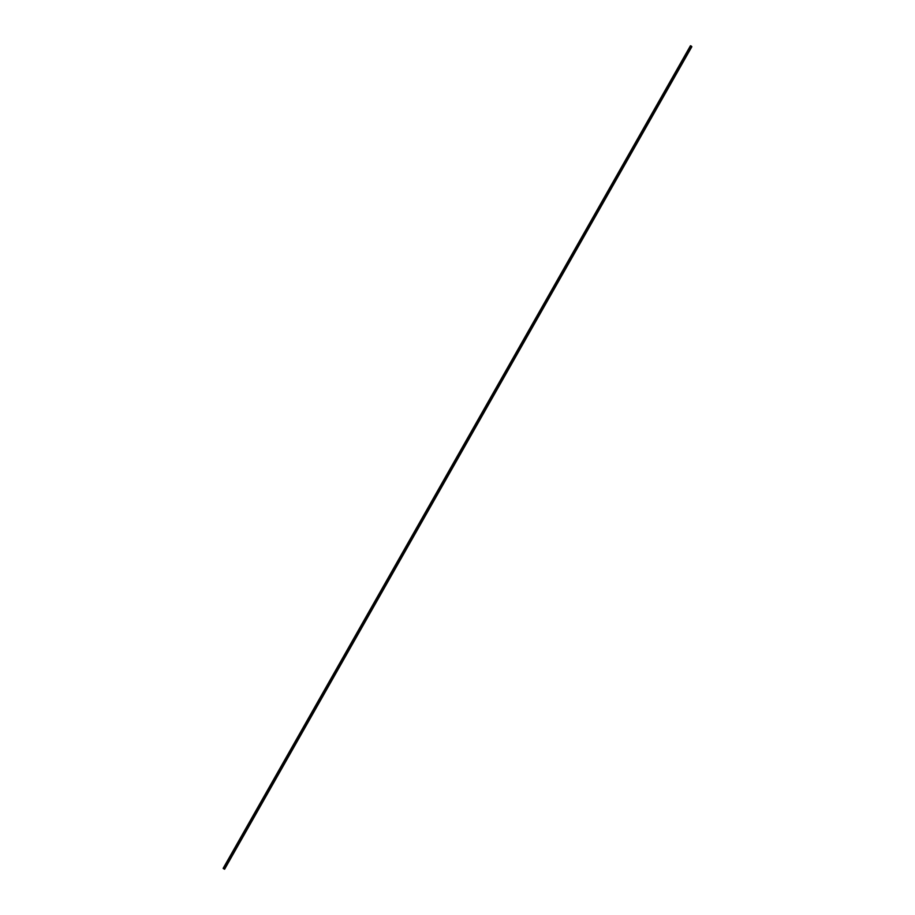 <?xml version="1.0" encoding="UTF-8"?>
<svg xmlns="http://www.w3.org/2000/svg" width="915" height="915" viewBox="0 0 915 915"><rect width="100%" height="100%" fill="white"/><g stroke="black" fill="none" stroke-linecap="round" stroke-linejoin="round"><path stroke-width="1.37" d="M223.157 868.312L224.598 869.25L223.146 868.335L224.598 869.25L223.306 868.552L224.507 869.136L691.774 46.608L691.237 46.07L690.425 45.761L223.169 868.301L690.608 45.761L223.386 868.312L224.358 869.033L223.294 868.369L690.745 45.807L223.923 868.575L691.237 46.07L223.969 868.598L224.507 869.136L691.774 46.608L224.267 868.827L691.237 46.07L223.923 868.575L691.088 45.979L223.82 868.518L691.065 45.967L223.672 868.427L690.425 45.761L223.157 868.312L690.413 45.784M691.854 46.722L224.598 869.25L691.854 46.722M224.575 869.204L691.832 46.676L224.575 869.204"/></g></svg>
